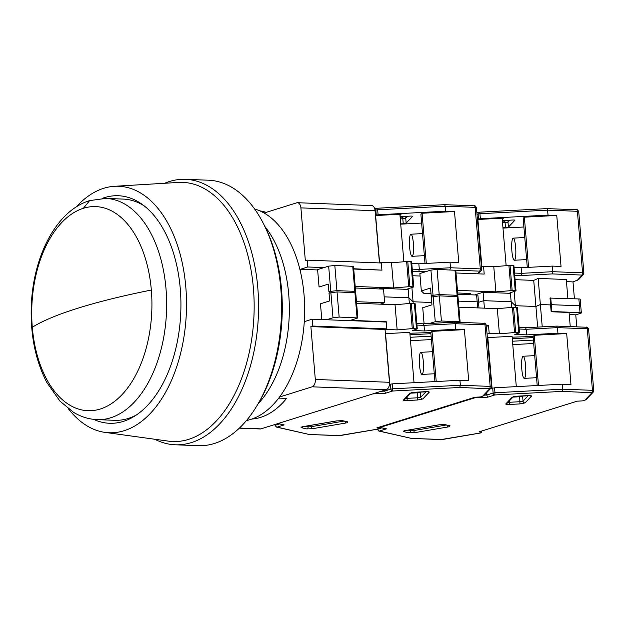 <?xml version="1.0" encoding="UTF-8"?>
<svg xmlns="http://www.w3.org/2000/svg" width="625" height="625" viewBox="0 0 625 625"><rect width="100%" height="100%" fill="white"/><g stroke="black" fill="none" stroke-linecap="round" stroke-linejoin="round"><path stroke-width="0.94" d="M259.883 210.883A104.367 61.344 92.2 0 1 266.156 212.367M279.562 397.008L312.148 386.82A6.328 3.719 -87.8 0 0 315.312 379.453L310.875 326.609L312.719 326.039L312.148 319.195L304.773 321.5L304.492 318.117M300.672 272.672L300.391 269.289L307.758 266.977L307.188 260.141L305.344 260.719L300.906 207.883A6.328 3.719 -87.8 0 0 297.461 202.711A6.328 3.719 -87.8 0 0 296.695 202.82L264.109 213.008M297.461 202.711L371.609 205.562A6.328 3.719 92.2 0 1 375.055 210.727L379.438 262.922M307.758 266.977L324.008 267.602M353.703 268.742L381.023 270.102M317.625 269.945L300.391 269.289M310.875 326.609L385.023 329.461L386.867 328.883L386.289 322.047L312.148 319.195M385.023 329.461L389.461 382.297L315.312 379.453M312.148 386.82L386.297 389.672L260.961 428.867L239.453 428.039M251.883 419.039A104.367 61.344 92.2 0 0 286.602 398.398L278.742 398.102M239.32 428.164L260.195 428.969A6.328 3.719 -87.8 0 0 260.961 428.867M381.906 269.828L381.336 262.992L307.188 260.141M380.266 304.156L384.672 302.773L383.523 289.102L355.32 288.016M386.297 389.672A6.328 3.719 -87.8 0 0 389.461 382.297M384.672 302.773L356.469 301.695M386.867 328.883L312.719 326.039M136.414 414.969A110.695 65.062 92.2 0 1 128.164 418.484A110.695 65.062 92.2 0 1 114.781 420.312L97.25 419.641A110.695 65.062 -87.8 0 0 110.633 417.812A110.695 65.062 -87.8 0 0 166.609 300.141A110.695 65.062 -87.8 0 0 105.75 198.414L89.633 200.602C55.758 210.953 32.766 257.477 31.25 306.938C30.422 335.531 35.609 360.695 46.82 382.43L59.961 401.141L73.586 412.352C81 416.836 88.891 419.266 97.25 419.641M105.75 198.414L123.281 199.086A110.695 65.062 92.2 0 1 144.445 206.07M258.219 403.633A106.898 62.836 -87.8 0 0 265.016 226.727A106.898 62.836 -87.8 0 1 258.219 403.633M246.477 420.523A106.898 62.836 -87.8 0 0 250.578 419.469A106.898 62.836 -87.8 0 0 304.641 313.328A106.898 62.836 -87.8 0 0 254.609 208.984M154.828 439.266A132.836 78.078 -87.8 0 0 175.297 444.789L198.305 445.68A132.836 78.078 -87.8 0 0 214.367 443.484A132.836 78.078 -87.8 0 0 256.586 406.328A132.836 78.078 -87.8 0 0 280.82 288.734A132.836 78.078 -87.8 0 0 263.594 223.914A132.836 78.078 -87.8 0 0 208.508 180.211L185.492 179.32A132.836 78.078 -87.8 0 0 169.43 181.516A132.836 78.078 -87.8 0 0 164.664 183.266M175.297 444.789A132.836 78.078 -87.8 0 0 191.359 442.602A132.836 78.078 -87.8 0 0 257.805 287.852A132.836 78.078 -87.8 0 0 185.492 179.32M68.508 408.898A123.344 72.5 -87.8 0 0 104.977 432.383L168.438 441.141A129.672 76.219 -87.8 0 0 188.539 439.391A129.672 76.219 -87.8 0 0 253.992 297.797A129.672 76.219 -87.8 0 0 178.383 182.438L114.437 186.297A123.344 72.5 -87.8 0 0 103.742 188.289A123.344 72.5 -87.8 0 0 76.266 206.914M104.977 432.383A123.344 72.5 -87.8 0 0 124.094 430.719A123.344 72.5 -87.8 0 0 186.359 296.031A123.344 72.5 -87.8 0 0 114.437 186.297M102.18 198.414A113.859 66.922 92.2 0 1 104.523 197.609A113.859 66.922 92.2 0 1 118.289 195.734A113.859 66.922 92.2 0 1 180.883 300.367A113.859 66.922 92.2 0 1 123.312 421.398A113.859 66.922 92.2 0 1 109.547 423.273A113.859 66.922 92.2 0 1 93.688 419.367M263.594 223.914L264.719 226.133A129.672 76.219 92.2 0 1 257.875 404.203L256.586 406.328M409.625 247.227A11.07 2.008 87 0 1 410.914 234.211A11.07 2.008 87 0 1 413.375 243.297A11.07 2.008 87 0 1 412.078 256.312A11.07 2.008 87 0 1 409.625 247.227M375.008 210.328L375.812 210.078A1.898 1.5 -107.4 0 1 376.781 208.32A1.898 1.5 -107.4 0 1 377.195 208.266L377.672 209.797L445.32 206.219L444.547 204.68L474.102 205.812A1.898 1.117 92.2 0 1 475.141 207.359A3.164 0.523 175.2 0 1 476.445 207.672A3.164 0.523 175.2 0 1 476.398 207.773M406.656 216.297L406.219 216.758A1.898 1.836 43.7 0 0 405.727 218.172L406.141 223.141L412.57 216.406A2.531 0.422 175.2 0 0 412.609 216.328A2.531 0.422 175.2 0 0 410.516 216.094L400.078 216.641M406.141 223.141A2.531 0.422 -4.8 0 1 403.227 223.719L402.812 218.75A2.531 0.422 175.2 0 0 405.281 218.383A2.531 0.422 175.2 0 0 405.727 218.172L407.562 216.25M400.688 223.859L403.227 223.719M403.867 261.719L399.984 215.5L401.125 214.188L375.461 215.547M445.32 206.219L445.742 211.188L454.492 211.523L458.773 262.5L450.023 262.164L450.492 267.758L480.305 268.906L475.141 207.359L445.32 206.219M445.742 211.188L378.086 214.773L377.672 209.797L375.812 210.078L376.234 215.047L378.086 214.773M380.867 289L380.812 288.352L408.172 289.406L407.672 288.93L413.742 286.93L409.891 286.625L407.773 261.445L391.508 262.766L381.281 262.367L381.938 270.141L353.727 269.055M378.984 288.922L380.812 288.352M379.516 262.922L381.281 262.367M477.688 307.898L477.18 301.844A3.164 0.523 -4.8 0 1 478.484 302.156L477.914 295.32A3.164 0.523 175.2 0 0 476.602 295.008L477.18 301.844L458.359 301.125L477.18 301.844A3.164 0.523 -4.8 0 1 478.484 302.156A3.164 0.523 -4.8 0 1 477.891 302.516M431.758 302.492L413.086 301.773L408.875 297.797L384.18 296.844L408.875 297.797L413.086 301.773L431.758 302.492M421.625 223.07L400.711 224.172M425.023 263.484L420.906 214.477L422.086 213.242L454.492 211.523M375.438 215.297L376.234 215.047M449.898 269.984L450.492 267.758L419.312 269.406L418.844 263.812L450.023 262.164M426.297 263.422L422.086 213.242M413.742 286.93L411.633 261.75L407.773 261.445M411.781 263.539L418.844 263.812M355.188 286.461L393.625 287.938L409.891 286.625M329.945 292.859L328.93 291.906L328.273 284.133L319.062 287.016L317.602 269.609L328.656 266.148L334.82 265.484L336.93 290.656L354.828 291.344L355.617 291.531L353.914 292.172L347.234 292.297M355.617 291.531L353.5 266.359L334.82 265.484M420.078 276.023L412.805 275.742M465.617 294.586L465.508 293.289M476.602 295.008L457.789 294.281M408.172 289.406L409.359 303.508M411.898 287.609L413.227 303.484M393.625 287.938L391.508 262.766M328.93 291.906L330.773 291.328L328.656 266.148M412.25 269.133L419.312 269.406L418.719 271.633L427.445 271.172M336.93 290.656L330.773 291.328M423.289 361.406A11.07 2.008 87 0 1 422 374.422A11.07 2.008 87 0 1 419.539 365.336A11.07 2.008 87 0 1 420.828 352.32A11.07 2.008 87 0 1 423.289 361.406M378.781 427.297L378.867 428.375A3.164 0.523 -4.8 0 1 379.242 428.586A3.164 0.523 -4.8 0 1 378.648 428.953L377.656 429.133M378.867 428.375L376.82 427.906L474.875 397.242L479.156 397.016A3.164 0.523 -4.8 0 0 482.25 396.555L489.727 388.766L459.766 387.469L460.359 385.25L459.938 380.273L392.289 383.852L389.422 384.445M309.359 434.508L276.531 427.109A1.898 1.664 102.9 0 0 277.109 427.125L309.359 434.508L338.82 435.641L378.586 428.969M278.062 423.516L284.18 424.914L277.844 423.586M489.219 388.602A1.898 1.117 -87.8 0 0 490.172 386.391L460.359 385.25L392.703 388.828L392.539 391.031L385.477 393.234L384.406 390.258M489.727 388.766A1.898 1.836 43.7 0 0 490.945 388.211L483.969 395.516L482.312 396.531M420.586 391.969L420.344 392.227A2.531 0.422 -4.8 0 1 417.43 392.805L410.719 393.164M385.375 333.656L409.797 332.367L413.977 382.094L414.633 382.672M385.383 322.008L386.266 321.734L386.922 329.508L385.078 330.086M382.148 304.227L382.094 303.586M459.938 380.273L468.687 380.609L464.406 329.633L455.656 329.297L455.188 323.703L454.406 322.164L423.266 323.812L416.82 323.57M410 334.797L430.914 333.688M410.5 340.68L431.406 339.57M431.125 336.18L410.211 337.281M455.656 329.297L424.484 330.953L412.484 330.492L417.266 328.891L415.156 303.711L410.156 303.438L395.031 304.727L356.602 303.25M410.156 303.438L412.273 328.617L417.266 328.891M412.273 328.617L397.148 329.898L386.922 329.508M409.875 333.234L430.82 332.586L432 331.352L464.406 329.633M386.266 321.734L350.469 320.359L357.836 317.953L339.148 317.078L332.992 317.75L326.578 319.75M357.836 317.953L355.719 292.773L337.039 291.898L329.031 293.148L329.688 300.914L320.469 303.797L321.797 319.57M424.484 330.953L424.016 325.352L455.188 323.703L485 324.852A1.898 1.117 -87.8 0 0 483.969 323.297L454.406 322.164M436.219 381.531L432 331.352M430.82 332.586L434.938 381.594M397.148 329.898L395.031 304.727M330.875 292.57L332.992 317.75M337.039 291.898L339.148 317.078M416.945 325.086L424.016 325.352L423.234 323.812M525.562 365.336A11.07 2.008 87 0 1 524.273 378.359A11.07 2.008 87 0 1 521.812 369.266A11.07 2.008 87 0 1 523.102 356.25A11.07 2.008 87 0 1 525.562 365.336M481.055 431.227L481.141 432.305A3.164 0.523 -4.8 0 1 481.516 432.516A3.164 0.523 -4.8 0 1 480.922 432.883L479.922 433.063M481.141 432.305L479.086 431.836L577.148 401.172L581.422 400.945A3.164 0.523 -4.8 0 0 584.516 400.484L592 392.695L562.031 391.398L562.625 389.18L562.211 384.203L494.555 387.781L490.398 388.781M411.633 438.438L378.805 431.039A1.898 1.664 102.9 0 0 379.383 431.055L411.633 438.438L441.086 439.57L480.859 432.898M386.445 428.844L379.57 427.391A1.898 1.664 102.9 0 0 380.148 427.406L386.445 428.844L379.383 431.055A1.898 1.5 72.6 0 1 377.695 429.156M591.492 392.531A1.898 1.117 -87.8 0 0 592.445 390.32L562.625 389.18L494.977 392.758L494.812 394.961L487.742 397.172L486.742 395.031L486.555 392.805M474.773 397.273L474.609 397.859L380.148 427.406A1.898 1.5 72.6 0 1 379.352 427.117M592 392.695A1.898 1.836 43.7 0 0 593.211 392.141L586.242 399.445L584.586 400.461M576.773 326.867L575.758 314.844L580.734 313.289A3.164 0.523 175.2 0 0 581.336 312.922A3.164 0.523 175.2 0 0 580.023 312.609L551.898 311.531L551.328 304.695L579.453 305.773A3.164 0.523 -4.8 0 1 580.758 306.086A3.164 0.523 -4.8 0 1 580.164 306.445M522.859 395.898L522.609 396.156A2.531 0.422 -4.8 0 1 519.695 396.734L512.992 397.094M487.359 337.609L512.07 336.297L516.25 386.023L516.906 386.602M486.406 326.328L488.539 325.664L489.188 333.438L487.063 334.102M484.422 308.156L483.789 300.672L511.148 301.727L515.359 305.703L535.922 306.5L515.359 305.703L515.5 307.414M478.5 302.328L483.789 300.672L478.5 302.328M562.211 384.203L570.961 384.539L566.68 333.562L557.93 333.227L557.461 327.633L556.68 326.094L525.531 327.742L519.094 327.5M542.234 326.859L540.359 304.531L550.586 304.922L540.359 304.531L535.922 306.5L537.648 327.102M578.875 298.938L579.453 305.773A3.164 0.523 -4.8 0 1 580.758 306.086L580.188 299.25A3.164 0.523 175.2 0 0 578.875 298.938L550.016 298.086L550.586 304.922L551.328 304.695L550.586 304.922L551.164 311.766L551.898 311.531M575.758 314.844L569.242 314.594M512.273 338.727L533.188 337.617M512.766 344.609L533.68 343.5M533.398 340.109L512.484 341.211M557.93 333.227L526.758 334.883L514.758 334.422L519.539 332.82L517.422 307.641L512.43 307.367L497.305 308.656L458.867 307.18M512.43 307.367L514.547 332.547L519.539 332.82M514.547 332.547L499.414 333.828L489.188 333.438M512.141 337.164L533.094 336.516L534.273 335.281L566.68 333.562M488.539 325.664L486.344 325.578M458.977 322.344L460.102 321.883L459.32 321.695L441.422 321.008L435.258 321.68L429.477 323.484M460.102 321.883L457.992 296.703L439.305 295.828L431.305 297.078L431.953 304.844L422.742 307.727L424.086 323.773M526.758 334.883L526.281 329.281L557.461 327.633L587.273 328.781A1.898 1.117 -87.8 0 0 586.242 327.227L556.68 326.094M538.484 385.461L534.273 335.281M570.25 326.617L569.062 312.453L551.164 311.766M511.625 307.438L511.148 301.727L483.789 300.672L483.086 292.281L510.445 293.336L509.945 292.859L516.016 290.859L512.164 290.555L510.047 265.375L493.781 266.695L483.555 266.297L484.203 274.07L456 272.984M533.094 336.516L537.211 385.523M499.414 333.828L497.305 308.656M433.148 296.5L435.258 321.68M439.305 295.828L441.422 321.008M519.219 329.016L526.281 329.281L525.508 327.742M511.891 251.156A11.07 2.008 87 0 1 513.18 238.141A11.07 2.008 87 0 1 515.641 247.227A11.07 2.008 87 0 1 514.352 260.242A11.07 2.008 87 0 1 511.891 251.156M477.008 214.344L478.086 214.008A1.898 1.5 -107.4 0 1 479.055 212.25A1.898 1.5 -107.4 0 1 479.461 212.195L479.945 213.727L547.594 210.148L546.812 208.609L576.375 209.742A1.898 1.117 92.2 0 1 577.406 211.289A3.164 0.523 175.2 0 1 578.719 211.602A3.164 0.523 175.2 0 1 578.672 211.703M574.414 298.766L572.992 281.898L578.578 279.648L583.344 274.656A1.898 1.836 -136.3 0 1 582.133 275.211L576.914 280.672M508.93 220.227L508.484 220.688A1.898 1.836 43.7 0 0 507.992 222.102L508.414 227.07L514.844 220.336A2.531 0.422 175.2 0 0 514.875 220.258A2.531 0.422 175.2 0 0 512.789 220.023L502.352 220.57M508.414 227.07A2.531 0.422 -4.8 0 1 505.5 227.648L505.078 222.68A2.531 0.422 175.2 0 0 507.555 222.312A2.531 0.422 175.2 0 0 507.992 222.102L509.828 220.18M502.961 227.789L505.5 227.648M506.141 265.648L502.258 219.43L503.398 218.117L477.438 219.5M547.594 210.148L548.016 215.117L556.758 215.453L561.039 266.43L552.289 266.094L552.766 271.688L582.578 272.836L577.406 211.289L547.594 210.148M548.016 215.117L480.359 218.703L479.945 213.727L478.086 214.008L478.508 218.977L480.359 218.703M474.617 294.93L483.086 292.281M481.422 266.969L483.555 266.297M566.477 281.648L572.992 281.898M533.727 280.391L538.172 278.422L540.359 304.531L535.922 306.5L533.727 280.391L515.078 279.672M514.172 291.539L515.359 305.703L511.148 301.727L510.445 293.336M580.023 312.609L579.453 305.773L551.328 304.695L550.75 297.859M523.898 227L502.984 228.102M527.289 267.414L523.18 218.406L524.352 217.172L556.758 215.453M477.422 219.313L478.508 218.977M514.523 273.07L521.586 273.336L520.992 275.562L552.164 273.914L552.766 271.688L521.586 273.336L521.117 267.742L552.289 266.094M528.57 267.352L524.352 217.172M516.016 290.859L513.898 265.68L510.047 265.375M514.047 267.469L521.117 267.742M457.461 290.391L495.891 291.867L512.164 290.555M432.211 296.789L431.203 295.836L430.547 288.062L421.328 290.945L423.898 293.375L431.016 293.648M457.68 292.992L470.625 293.484L466.945 294.633M431.203 295.836L433.039 295.258L430.93 270.078L419.867 273.539L421.328 290.945M430.93 270.078L437.086 269.414L439.203 294.586L457.102 295.273L457.883 295.461L456.187 296.102L449.508 296.227M457.883 295.461L455.773 270.289L437.086 269.414M567.891 298.516L566.289 279.5L538.172 278.422M495.891 291.867L493.781 266.695M439.203 294.586L433.039 295.258M100.25 409.023L100.25 409.023A102.125 60.031 92.2 0 1 32.305 327.266A102.125 60.031 92.2 0 1 83.391 208.289A102.125 60.031 92.2 0 1 151.336 290.039A102.125 60.031 92.2 0 1 100.25 409.023M300.906 207.883L375.055 210.727M32.305 327.266A316.266 52.32 175.2 0 1 78.125 308.125A316.266 52.32 -4.8 0 1 151.336 290.039M83.391 208.289L89.633 200.602M402.336 217.219L402.812 218.75L400.273 218.883M473.875 205.844A1.898 1.117 92.2 0 1 474.102 205.812C474.711 205.305 475.492 205.922 476.445 207.672L481.617 269.219A3.164 0.523 -4.8 0 0 480.305 268.906A1.898 1.117 -87.8 0 1 479.359 271.117L479.859 271.281L477.445 273.812M379.602 262.891L375.625 215.539M481.57 269.312A1.898 1.836 -136.3 0 1 479.859 271.281M455.688 270.203L479.359 271.117M412.437 271.391L418.719 271.633M408.75 286.656L406.633 261.477M354.828 291.344L352.719 266.172M410.844 261.562L412.961 286.742M422.781 398.961L417.68 399.984L407.117 400.539C404.539 400.633 403.344 400.445 403.523 399.984L409.953 393.25L415.047 392.234L425.609 391.672C428.188 391.586 429.391 391.773 429.211 392.234L422.781 398.961A1.898 1.836 -136.3 0 1 420.758 397.195A2.531 0.422 -4.8 0 1 420.32 397.406A2.531 0.422 -4.8 0 1 417.844 397.781L407.281 398.336A2.531 0.422 -4.8 0 1 405.797 398.32M347.734 421.852L347.43 422.656L345.938 422.992L312.602 428.695L306.633 428.883L301.562 427.727C300.547 427.391 301.148 427.016 303.367 426.578L336.695 420.883L342.672 420.695L347.734 421.852A1.898 1.664 102.9 0 1 347.156 421.836L347.188 421.844M459.766 387.469L392.539 391.031A1.898 1.5 -107.4 0 1 390.852 389.102L384.477 391.102L381.164 391.273M385.477 393.234L372.727 393.914M284.18 424.914L277.109 427.125A1.898 1.5 72.6 0 1 275.422 425.203L275.062 425.422L276.531 427.109M411 392.875L404.734 399.43A1.898 1.836 -136.3 0 1 403.523 399.984M407.117 400.539L407.164 396.891M417.68 399.984L417.43 392.805M429.211 392.234A1.898 1.836 -136.3 0 1 427.812 391.727M426.023 391.688L420.758 397.195L420.344 392.227M409.953 393.25A1.898 1.836 43.7 0 0 410.945 392.891M301.562 427.727A1.898 1.664 -77.1 0 0 302.852 426.719M306.633 428.883A1.898 1.664 -77.1 0 0 308.141 426.734L305.805 426.195M312.602 428.695A1.898 0.859 -99.7 0 1 311.555 426.625A2.531 0.422 -4.8 0 1 308.141 426.734L308.062 425.812M345.938 422.992A1.898 0.859 -99.7 0 1 344.938 421.328M343.906 421.094L311.555 426.625L311.438 425.234M342.672 420.695A1.898 1.664 102.9 0 1 342.094 420.68L347.156 421.836M338.82 435.641A1.898 1.117 92.2 0 1 338.586 435.672A1.898 1.117 92.2 0 1 338.359 435.617M279.43 423.945L275.422 425.203L275.352 424.367M486.266 325.266A3.164 0.523 175.2 0 0 486.312 325.164A3.164 0.523 175.2 0 0 485 324.852L490.172 386.391A3.164 0.523 -4.8 0 1 491.477 386.703L490.945 388.211M392.289 383.852L392.703 388.828L390.852 389.102L390.43 384.133M389.805 384.328L385.547 333.648M491.477 386.703L486.312 325.164C485.359 323.406 484.578 322.789 483.969 323.297A1.898 1.117 -87.8 0 0 483.742 323.328M357.047 317.766L354.93 292.586M413.414 328.586L411.297 303.406M414.367 303.523L416.484 328.703M525.047 402.898L519.953 403.914L509.391 404.469C506.812 404.562 505.609 404.375 505.789 403.914L512.219 397.18L517.32 396.164L527.883 395.609C530.461 395.516 531.656 395.703 531.477 396.164L525.047 402.898A1.898 1.836 -136.3 0 1 523.031 401.125A2.531 0.422 -4.8 0 1 522.586 401.336A2.531 0.422 -4.8 0 1 520.117 401.711L509.555 402.266A2.531 0.422 -4.8 0 1 508.07 402.25M450.008 425.781L449.695 426.586L448.203 426.922L414.875 432.625L408.898 432.812L403.836 431.656C402.82 431.32 403.422 430.945 405.641 430.508L438.969 424.812L444.945 424.625L450.008 425.781A1.898 1.664 102.9 0 1 449.43 425.766L449.461 425.773M562.031 391.398L494.812 394.961A1.898 1.5 -107.4 0 1 493.117 393.031L486.742 395.031L484.312 395.156M487.742 397.172L474.609 397.859A1.898 1.5 -107.4 0 1 473.812 397.578M513.266 396.805L507.008 403.359A1.898 1.836 -136.3 0 1 505.789 403.914M509.391 404.469L509.43 400.82M519.953 403.914L519.695 396.734M531.477 396.164A1.898 1.836 -136.3 0 1 530.086 395.656M528.289 395.617L523.031 401.125L522.609 396.156M512.219 397.18A1.898 1.836 43.7 0 0 513.211 396.82M403.836 431.656A1.898 1.664 -77.1 0 0 405.125 430.648M408.898 432.812A1.898 1.664 -77.1 0 0 410.414 430.664L408.07 430.125M414.875 432.625A1.898 0.859 -99.7 0 1 413.828 430.555A2.531 0.422 -4.8 0 1 410.414 430.664L410.336 429.742M448.203 426.922A1.898 0.859 -99.7 0 1 447.211 425.258M446.172 425.023L413.828 430.555L413.711 429.164M444.945 424.625A1.898 1.664 102.9 0 1 444.359 424.609L449.43 425.766M441.086 439.57A1.898 1.117 92.2 0 1 440.859 439.602A1.898 1.117 92.2 0 1 440.633 439.547M381.703 427.875L379.227 428.648M588.539 329.195A3.164 0.523 175.2 0 0 588.586 329.094A3.164 0.523 175.2 0 0 587.273 328.781L592.445 390.32A3.164 0.523 -4.8 0 1 593.75 390.633L593.211 392.141M377.555 429.18L378.805 431.039M494.555 387.781L494.977 392.758L493.117 393.031L492.703 388.062M492.07 388.258L487.82 337.578M593.75 390.633L588.586 329.094C587.633 327.336 586.852 326.719 586.242 327.227A1.898 1.117 -87.8 0 0 586.008 327.258M459.32 321.695L457.203 296.516M515.688 332.516L513.57 307.336M516.641 307.453L518.75 332.633M504.602 221.148L505.078 222.68L502.539 222.812M576.148 209.773A1.898 1.117 92.2 0 1 576.375 209.742C576.984 209.234 577.766 209.852 578.719 211.602L583.883 273.148A3.164 0.523 -4.8 0 0 582.578 272.836A1.898 1.117 -87.8 0 1 581.625 275.047L582.133 275.211M481.875 266.82L477.898 219.469M583.836 273.242A1.898 1.836 -136.3 0 1 583.344 274.656L583.883 273.148M552.164 273.914L581.625 275.047M514.711 275.32L520.992 275.562M511.023 290.586L508.906 265.406M457.102 295.273L454.984 270.102M513.117 265.492L515.227 290.672M406.492 216.539L400.141 217.313M422.508 233.594L410.914 234.211M444.547 204.68L377.25 208.242L374.742 208.961M478.109 273.836L481.078 270.727L481.617 269.219M424.367 255.664L412.078 256.312M434.281 373.773L422 374.422M411.164 392.695L427.992 391.688M342.094 420.68L336.859 420.891L302.234 426.82M309.055 434.531L340.312 435.547L378.117 429.086M478.977 307.945L478.484 302.156M274.984 424.477L275.062 425.422M379.242 428.586L379.133 427.227M432.43 351.703L420.828 352.32M536.555 377.703L524.273 378.359M513.438 396.625L530.266 395.617M444.359 424.609L439.133 424.82L404.5 430.75M411.328 438.461L442.586 439.477L480.383 433.016M379.078 427.203L379.57 427.391M581.336 312.922L580.758 306.086M481.516 432.516L481.398 431.117M534.703 355.633L523.102 356.25M508.758 220.469L502.406 221.242M524.781 237.523L513.18 238.141M546.812 208.609L479.523 212.172L476.891 212.93M526.633 259.594L514.352 260.242"/></g></svg>
